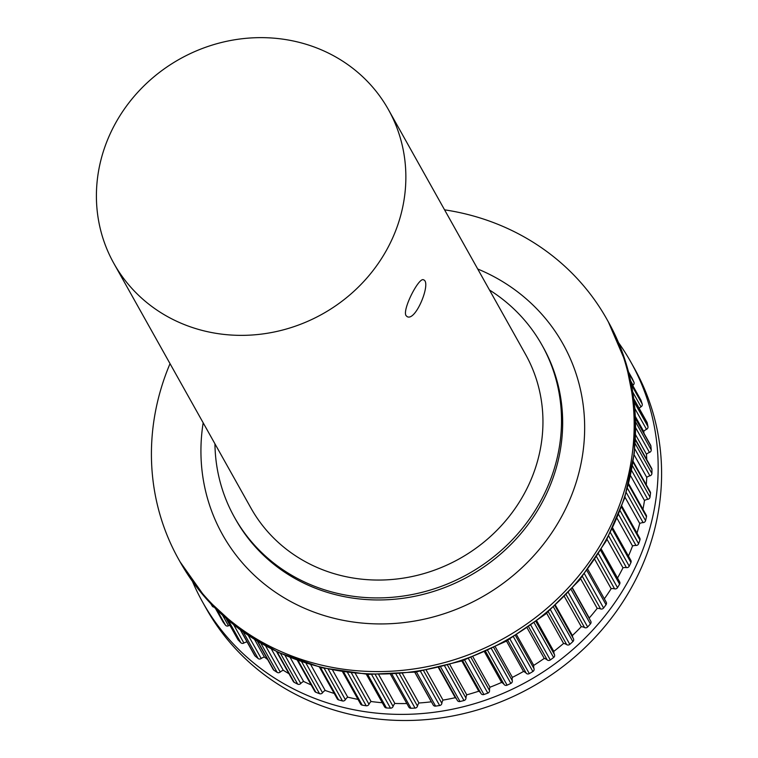 <?xml version="1.0" encoding="UTF-8"?>
<svg xmlns="http://www.w3.org/2000/svg" width="758" height="758" viewBox="0 0 758 758"><rect width="100%" height="100%" fill="white"/><g stroke="black" fill="none" stroke-linecap="round" stroke-linejoin="round"><path stroke-width="1.14" d="M618.537 342.663A245.459 227.912 150.7 0 1 630.931 362.201A245.459 227.912 150.7 0 1 630.078 577.71A245.459 227.912 150.7 0 1 415.867 713.979A245.459 227.912 150.7 0 1 202.642 602.146A245.459 227.912 150.7 0 1 192.456 581.377M334.221 693.447A234.032 217.3 150.7 0 1 325.163 690.443A8.186 7.599 -29.3 0 0 322.548 692.774A2.52 2.34 150.7 0 1 319.544 693.693A239.168 222.066 150.7 0 1 315.859 692.272A2.52 2.34 150.7 0 1 314.722 691.296L297.392 660.36M311.14 684.91A234.032 217.3 150.7 0 1 303.598 681.451A8.186 7.599 -29.3 0 0 300.765 683.517A2.52 2.34 150.7 0 1 297.695 684.142A239.168 222.066 150.7 0 1 294.208 682.342A2.52 2.34 150.7 0 1 293.299 681.47L276.585 651.643M288.931 673.682A234.032 217.3 150.7 0 1 283.274 670.271A8.186 7.599 -29.3 0 0 280.242 672.052A2.52 2.34 150.7 0 1 277.144 672.365A239.168 222.066 150.7 0 1 273.894 670.224A2.52 2.34 150.7 0 1 273.202 669.475L257.436 641.325M267.621 659.517A234.032 217.3 150.7 0 1 264.409 657.034A8.186 7.599 -29.3 0 0 261.226 658.513A2.52 2.34 150.7 0 1 258.127 658.513A239.168 222.066 150.7 0 1 255.152 656.04A2.52 2.34 150.7 0 1 254.65 655.443L240.371 629.945M247.07 641.903A8.186 7.599 -29.3 0 0 243.905 643.04A2.52 2.34 150.7 0 1 240.845 642.727A239.168 222.066 150.7 0 1 238.173 639.951A2.52 2.34 150.7 0 1 237.86 639.515L226.055 618.443M229.882 625.284A8.186 7.599 -29.3 0 0 228.49 625.805A2.52 2.34 150.7 0 1 225.496 625.189A239.168 222.066 150.7 0 1 223.165 622.129A2.52 2.34 150.7 0 1 222.88 621.626M214.078 607.149A2.52 2.34 150.7 0 1 212.24 606.078A239.168 222.066 150.7 0 1 210.876 603.813M632.191 378.46A2.52 2.34 150.7 0 1 632.343 378.735A239.168 222.066 150.7 0 1 633.944 382.231A2.52 2.34 150.7 0 1 633.072 385.149A8.186 7.599 -29.3 0 0 632.693 385.443M631.054 382.506L640.832 399.968A2.52 2.34 150.7 0 1 641.003 400.338A239.168 222.066 150.7 0 1 642.197 403.995A2.52 2.34 150.7 0 1 641.022 406.828A8.186 7.599 -29.3 0 0 639.165 408.297M633.84 398.793L646.962 422.234A2.52 2.34 150.7 0 1 647.199 422.841A239.168 222.066 150.7 0 1 647.976 426.621A2.52 2.34 150.7 0 1 646.508 429.341A8.186 7.599 -29.3 0 0 643.694 431.425A234.032 217.3 150.7 0 1 644.035 433.424M635.536 418.245L650.601 445.136A2.52 2.34 150.7 0 1 650.866 445.988A239.168 222.066 150.7 0 1 651.226 449.854A2.52 2.34 150.7 0 1 649.483 452.422A8.186 7.599 -29.3 0 0 646.47 454.231A234.032 217.3 150.7 0 1 646.754 459.623M635.441 439.413L651.7 468.435A2.52 2.34 150.7 0 1 651.975 469.534A239.168 222.066 150.7 0 1 651.908 473.437A2.52 2.34 150.7 0 1 649.909 475.834A8.186 7.599 -29.3 0 0 646.735 477.341A234.032 217.3 150.7 0 1 646.28 484.798M633.214 461.47L650.241 491.866A2.52 2.34 150.7 0 1 650.506 493.212A239.168 222.066 150.7 0 1 650.013 497.125A2.52 2.34 150.7 0 1 647.777 499.323A8.186 7.599 -29.3 0 0 644.48 500.507A234.032 217.3 150.7 0 1 642.955 509.3M628.704 483.869L646.252 515.184A2.52 2.34 150.7 0 1 646.479 516.776A239.168 222.066 150.7 0 1 645.57 520.642A2.52 2.34 150.7 0 1 643.116 522.613A8.186 7.599 -29.3 0 0 639.724 523.475A234.032 217.3 150.7 0 1 636.966 533.101M621.882 506.183L639.78 538.123A2.52 2.34 150.7 0 1 639.932 539.961A239.168 222.066 150.7 0 1 638.615 543.732A2.52 2.34 150.7 0 1 635.971 545.466A8.186 7.599 -29.3 0 0 632.532 545.987A234.032 217.3 150.7 0 1 628.439 556.078M612.748 528.07L630.883 560.437A2.52 2.34 150.7 0 1 630.94 562.512A239.168 222.066 150.7 0 1 629.225 566.16A2.52 2.34 150.7 0 1 626.43 567.619A8.186 7.599 -29.3 0 0 622.972 567.799A234.032 217.3 150.7 0 1 617.514 578.051M601.378 549.247L619.665 581.879A2.52 2.34 150.7 0 1 619.599 584.181A239.168 222.066 150.7 0 1 617.514 587.658A2.52 2.34 150.7 0 1 614.586 588.843A8.186 7.599 -29.3 0 0 611.156 588.672A234.032 217.3 150.7 0 1 604.344 598.82M587.876 569.429L606.248 602.212A2.52 2.34 150.7 0 1 606.04 604.732A239.168 222.066 150.7 0 1 603.595 608.001A2.52 2.34 150.7 0 1 600.582 608.901A8.186 7.599 -29.3 0 0 597.209 608.371A234.032 217.3 150.7 0 1 589.26 617.988A8.186 7.599 -29.3 0 0 589.553 619.03M590.605 620.963A2.52 2.34 150.7 0 1 590.406 623.948A239.168 222.066 150.7 0 1 587.639 626.97A2.52 2.34 150.7 0 1 584.56 627.558A8.186 7.599 -29.3 0 0 581.291 626.695A234.032 217.3 150.7 0 1 572.385 635.517A8.186 7.599 -29.3 0 0 573.152 638.198M573.427 638.691L555.027 605.85L573.389 638.634A2.52 2.34 150.7 0 1 572.868 641.6A239.168 222.066 150.7 0 1 569.808 644.357A2.52 2.34 150.7 0 1 566.7 644.632A8.186 7.599 -29.3 0 0 563.564 643.438A234.032 217.3 150.7 0 1 553.814 651.368A8.186 7.599 -29.3 0 0 554.458 654.59A2.52 2.34 150.7 0 1 553.624 657.508A239.168 222.066 150.7 0 1 550.299 659.953A2.52 2.34 150.7 0 1 547.2 659.924A8.186 7.599 -29.3 0 0 544.235 658.418A234.032 217.3 150.7 0 1 533.736 665.372A8.186 7.599 -29.3 0 0 534.02 668.66A2.52 2.34 150.7 0 1 532.883 671.503A239.168 222.066 150.7 0 1 529.33 673.616A2.52 2.34 150.7 0 1 526.27 673.265A8.186 7.599 -29.3 0 0 523.503 671.455A234.032 217.3 150.7 0 1 512.37 677.368A8.186 7.599 -29.3 0 0 512.304 680.684A2.52 2.34 150.7 0 1 510.864 683.413A239.168 222.066 150.7 0 1 507.121 685.175A2.52 2.34 150.7 0 1 504.146 684.521A8.186 7.599 -29.3 0 0 501.606 682.427A234.032 217.3 150.7 0 1 489.962 687.222A8.186 7.599 -29.3 0 0 489.535 690.538A2.52 2.34 150.7 0 1 487.82 693.125A239.168 222.066 150.7 0 1 483.926 694.508A2.52 2.34 150.7 0 1 481.055 693.551A8.186 7.599 -29.3 0 0 478.772 691.201A234.032 217.3 150.7 0 1 466.757 694.83A8.186 7.599 -29.3 0 0 465.971 698.109A2.52 2.34 150.7 0 1 463.991 700.525A239.168 222.066 150.7 0 1 460.002 701.51A2.52 2.34 150.7 0 1 457.264 700.269L438.948 667.58L457.349 700.439M456.629 699.151A8.186 7.599 -29.3 0 0 455.264 697.682A234.032 217.3 150.7 0 1 443.004 700.108A8.186 7.599 -29.3 0 0 441.867 703.31A2.52 2.34 150.7 0 1 439.649 705.527A239.168 222.066 150.7 0 1 435.594 706.115A2.52 2.34 150.7 0 1 433.206 704.987L414.806 672.156M431.539 702.022A8.186 7.599 -29.3 0 0 431.34 701.813A234.032 217.3 150.7 0 1 418.956 702.998A8.186 7.599 -29.3 0 0 417.487 706.086A2.52 2.34 150.7 0 1 415.052 708.086A239.168 222.066 150.7 0 1 410.988 708.266A2.52 2.34 150.7 0 1 408.856 707.119L390.522 674.393M406.847 703.538A234.032 217.3 150.7 0 1 394.89 703.462A8.186 7.599 -29.3 0 0 393.099 706.409A2.52 2.34 150.7 0 1 390.484 708.171A239.168 222.066 150.7 0 1 386.447 707.944A2.52 2.34 150.7 0 1 384.562 706.797L366.341 674.279M382.288 702.742A234.032 217.3 150.7 0 1 371.06 701.51A8.186 7.599 -29.3 0 0 368.975 704.286A2.52 2.34 150.7 0 1 366.19 705.774A239.168 222.066 150.7 0 1 362.229 705.148A2.52 2.34 150.7 0 1 360.609 704.03L342.578 671.844M358.003 699.378A234.032 217.3 150.7 0 1 347.733 697.152A8.186 7.599 -29.3 0 0 345.373 699.719A2.52 2.34 150.7 0 1 342.464 700.932A239.168 222.066 150.7 0 1 338.618 699.899A2.52 2.34 150.7 0 1 337.244 698.838L319.488 667.163M630.931 362.201L634.361 368.312A245.459 227.912 150.7 0 1 633.508 583.831A245.459 227.912 150.7 0 1 419.297 720.1A245.459 227.912 150.7 0 1 206.072 608.267L202.642 602.146M170.029 363.651A245.459 227.912 -29.3 0 0 178.651 559.319A245.459 227.912 -29.3 0 0 504.193 638.179A245.459 227.912 -29.3 0 0 606.94 319.374A245.459 227.912 -29.3 0 0 444.567 209.833M214.94 443.809A176.226 163.624 -29.3 0 0 234.478 517.326A176.226 163.624 -29.3 0 0 468.198 573.939A176.226 163.624 -29.3 0 0 541.97 345.061A176.226 163.624 -29.3 0 0 489.479 290.001M406.023 315.584C402.11 309.577 419.183 276.537 423.589 279.863C431.596 282.004 415.858 321.837 407.122 316.617L406.023 315.584M113.861 263.405L250.955 508.097A157.351 146.095 -29.3 0 0 459.632 558.646A157.351 146.095 -29.3 0 0 525.502 354.289L388.409 109.588A157.351 146.095 -29.3 0 0 251.722 37.9A157.351 146.095 -29.3 0 0 114.411 125.259A157.351 146.095 -29.3 0 0 113.861 263.405A157.351 146.095 -29.3 0 0 322.538 313.954A157.351 146.095 -29.3 0 0 388.409 109.588M310.78 664.757L325.163 690.443M332.582 670.1L347.733 697.152M355.331 673.436L371.06 701.51M378.735 674.629L394.89 703.462M402.479 673.587L418.956 702.998M414.73 672.166L431.34 701.813M426.29 670.28L443.004 700.108M438.465 667.694L455.264 697.682M449.882 664.709L466.757 694.83M461.84 660.976L478.772 691.201M472.983 656.911L489.962 687.222M484.589 652.06L501.606 682.427M495.344 646.962L512.37 677.368M506.467 641.05L523.503 671.455M516.7 634.977L533.736 665.372M527.217 628.05L544.235 658.418M536.835 621.067L553.814 651.368M546.632 613.222L563.564 643.438M555.519 605.405L572.385 635.517M564.492 596.717L581.291 626.695M572.555 588.161L589.26 617.988M580.619 578.752L597.209 608.371M594.84 559.546L611.156 588.672M607.035 539.336L622.972 567.799M617.088 518.415L632.532 545.987M624.952 497.096L639.724 523.475M630.609 475.749L644.48 500.507M634.114 454.819L646.735 477.341M635.63 434.874L646.47 454.231M635.469 416.748L643.694 431.425M254.66 639.629L264.409 657.034M271.402 649.085L283.274 670.271M290.257 657.641L303.598 681.451M180.025 561.773L206.005 598.46L239.225 629.093L278.394 652.496L321.989 667.779L368.322 674.374L415.63 672.043L462.096 660.881L505.956 641.334L545.533 614.141L579.32 580.334L606.012 541.203L624.583 498.243L634.313 453.085L634.806 407.453L626.032 363.129L608.314 321.818A245.459 227.912 150.7 0 1 505.558 640.624A245.459 227.912 150.7 0 1 180.025 561.773L178.651 559.319M203.172 422.803A195.109 181.153 -29.3 0 0 332.421 617.884A195.109 181.153 -29.3 0 0 562.332 515.288A195.109 181.153 -29.3 0 0 477.711 268.995M541.97 345.061L543.116 347.098A176.226 163.624 150.7 0 1 542.501 501.824A176.226 163.624 150.7 0 1 388.712 599.663A176.226 163.624 150.7 0 1 235.624 519.363L234.478 517.326M319.544 693.693L301.722 661.886M306.043 663.307L322.548 692.774M320.397 667.391L338.618 699.899M324.178 668.3L342.464 700.932M328.29 669.219L345.373 699.719M343.658 672.005L362.229 705.148M347.581 672.545L366.19 705.774M351.466 673.028L368.975 704.286M367.621 674.336L386.447 707.944M371.619 674.497L390.484 708.171M375.276 674.592L393.099 706.409M391.971 674.326L410.988 708.266M396.008 674.089L415.052 708.086M399.428 673.843L417.487 706.086M416.436 671.92L435.594 706.115M420.472 671.294L439.649 705.527M423.627 670.764L441.867 703.31M440.739 667.144L460.002 701.51M444.719 666.121L463.991 700.525M447.618 665.344L465.971 698.109M462.645 660.692L481.055 693.551M464.607 660.019L483.926 694.508M468.482 658.617L487.82 693.125M471.106 657.641L489.535 690.538M485.679 651.567L504.146 684.521M487.764 650.62L507.121 685.175M491.506 648.857L510.864 683.413M493.828 647.72L512.304 680.684M507.794 640.292L526.27 673.265M509.963 639.041L529.33 673.616M513.517 636.928L532.883 671.503M515.554 635.687L534.02 668.66M528.752 626.989L547.2 659.924M530.951 625.416L550.299 659.953M534.286 622.981L553.624 657.508M536.02 621.683L554.458 654.59M548.309 611.801L566.7 644.632M550.507 609.896L569.808 644.357M553.577 607.167L572.868 641.6M566.264 594.907L584.56 627.558M568.415 592.661L587.639 626.97M571.2 589.658L590.406 623.948M582.438 576.506L600.582 608.901M584.484 573.891L603.595 608.001M586.948 570.66L606.04 604.732M596.641 556.817L614.586 588.843M598.555 553.833L617.514 587.658M600.677 550.403L619.599 584.181M608.759 536.086L626.43 567.619M610.484 532.703L629.225 566.16M612.237 529.141L630.94 562.512M618.67 514.587L635.971 545.466M620.158 510.807L638.615 543.732M621.532 507.13L639.932 539.961M626.316 492.624L643.116 522.613M627.51 488.408L645.57 520.642M628.496 484.694L646.479 516.776M631.66 470.557L647.777 499.323M632.504 465.867L650.013 497.125M633.11 462.162L650.506 493.212M634.759 448.802L649.909 475.834M635.185 443.582L651.908 473.437M635.412 439.962L651.975 469.534M635.744 427.9L649.483 452.422M635.668 422.083L651.226 449.854M635.555 418.653L650.866 445.988M634.91 408.638L646.508 429.341M634.247 402.119L647.976 426.621M633.868 399.059L647.199 422.841M632.883 392.293L641.022 406.828M631.566 385.036L642.197 403.995M631.082 382.629L641.003 400.338M630.713 380.942L633.072 385.149M628.875 373.192L633.944 382.231M628.562 371.979L632.343 378.735M211.122 604.079L212.24 606.078M215.651 608.731L223.165 622.129M217.053 610.124L225.496 625.189M222.672 615.43L228.49 625.805M226.206 618.575L238.173 639.951M228.357 620.432L240.845 642.727M233.71 624.838L243.905 643.04M240.637 630.144L255.152 656.04M243.309 632.068L258.127 658.513M248.368 635.564L261.226 658.513M257.843 641.571L273.894 670.224M260.904 643.371L277.144 672.365M265.688 646.062L280.242 672.052M277.153 651.908L294.208 682.342M280.517 653.472L297.695 684.142M285.055 655.481L300.765 683.517M298.121 660.625L315.859 692.272M608.314 321.818L606.94 319.374M572.366 588.369L590.776 621.219M628.553 371.96L632.276 378.593M215.604 608.683L223.004 621.892"/></g></svg>
